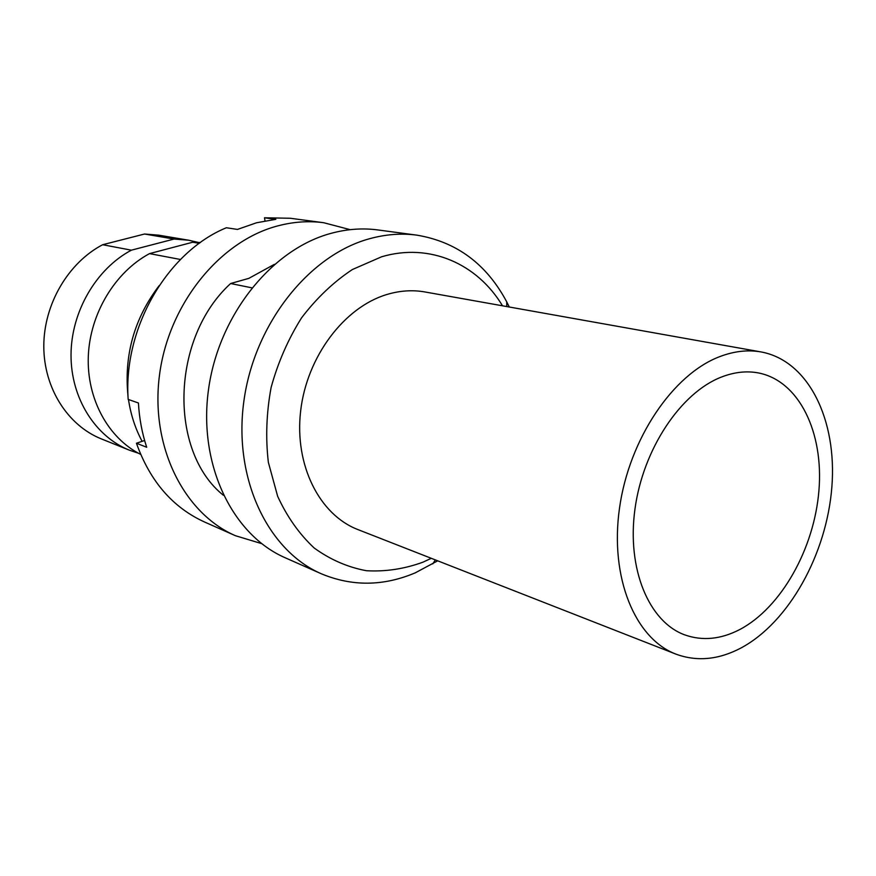 <?xml version="1.0" encoding="UTF-8"?>
<svg xmlns="http://www.w3.org/2000/svg" width="876" height="876" viewBox="0 0 876 876"><rect width="100%" height="100%" fill="white"/><g stroke="black" fill="none" stroke-linecap="round" stroke-linejoin="round"><path stroke-width="1.31" d="M138.474 453.253L129.44 450.198C95.32 436.598 70.901 398.284 71.022 355.043C71.098 311.834 96.097 268.91 131.378 250.175L174.083 239.049L188.679 240.221L197.965 242.345M741.085 647.944C718.659 659.781 696.935 661.84 675.922 654.12C635.078 638.659 609.608 577.58 619.496 508.19C629.154 438.832 673.031 374.172 719.82 356.598C734.154 351.156 747.929 349.612 761.156 351.955C808.658 360.704 837.226 420.184 831.861 487.056C826.67 553.971 789.046 622.19 741.085 647.944M761.156 351.955L424.948 291.96C412.508 289.759 399.774 290.613 386.732 294.544C344.202 307.268 306.874 356.641 300.654 410.877C294.226 465.134 319.521 514.88 357.912 529.575L675.922 654.12M721.32 377.096C734.23 372.07 746.637 370.69 758.539 372.957C799.219 380.95 823.801 432.481 818.929 490.571C814.209 548.683 781.25 607.692 739.749 629.548C720.762 639.381 702.399 641.144 684.66 634.848C648.963 621.829 626.69 569.093 634.958 509.109C643.028 449.147 680.685 392.809 721.32 377.096M261.639 543.624L235.425 535.707C183.883 513.369 150.07 446.355 159.509 374.994C168.685 303.644 220.161 240.725 278.031 225.822C293.526 221.759 308.757 220.73 323.715 222.723L350.203 229.665M235.425 535.707L204.59 522.03C172.747 507.522 150.037 481.263 136.437 443.234L146.697 447.264C142.065 433.259 139.306 418.498 138.43 402.993L128.17 399.412C123.067 327.799 167.447 251.916 226.358 227.749L237.462 229.424L256.548 222.767L275.83 219.329L264.497 217.785L264.979 220.861M502.506 305.801C477.343 263.851 429.864 242.499 381.618 256.777L352.349 269.545C333.515 282.028 316.597 298.114 301.596 317.802C288.16 339.165 278.01 362.357 271.133 387.389C266.413 412.837 265.494 437.814 268.352 462.32L277.648 496.276C287.087 516.829 299.264 534.064 314.177 547.993C330.285 559.665 347.706 567.243 366.442 570.725C385.484 571.82 404.34 568.962 423.031 562.151L431.277 558.308M437.704 560.826L415.312 572.816C383.436 586.296 352.13 586.613 321.382 573.802C267.968 550.73 233.191 478.822 243.846 401.361C254.237 323.901 308.954 255.223 369.376 238.776C385.56 234.297 401.405 233.093 416.91 235.151C456.593 241.798 486.53 264.026 506.722 301.848L509.306 307.016M180.478 259.482L149.522 253.613L192.731 242.225L200.418 242.51M321.382 573.802L285.357 557.837C232.688 535.05 198.272 465.189 208.411 390.28C218.288 315.393 271.669 249.134 331.062 233.344C346.973 229.041 362.565 227.902 377.863 229.939L416.91 235.151M223.38 495.269C168.433 451.337 170.951 337.808 230.64 283.517L248.839 278.36L274.385 264.333M251.784 287.821L230.64 283.517M142.109 441.34C135.32 428.649 130.776 414.709 128.476 399.522M128.006 396.094C123.899 355.174 134.291 318.349 159.18 285.609M192.731 242.225L199.279 243.342M129.44 450.198L101.386 438.909C67.857 425.539 43.822 388.243 43.8 346.294C43.745 304.377 68.109 262.822 102.645 244.722L144.529 234.023L158.863 235.184L188.679 240.221M140.653 454.392C108.35 438.197 86.691 399.062 88.301 356.368C89.921 313.685 114.975 272.14 149.522 253.613M131.378 250.175L102.645 244.722M144.529 234.023L174.083 239.049M144.628 440.497L136.437 443.234M264.497 217.785L290.285 218.255L323.715 222.723M506.788 306.567L506.722 301.848M435.328 559.895L432.81 563.881"/></g></svg>
